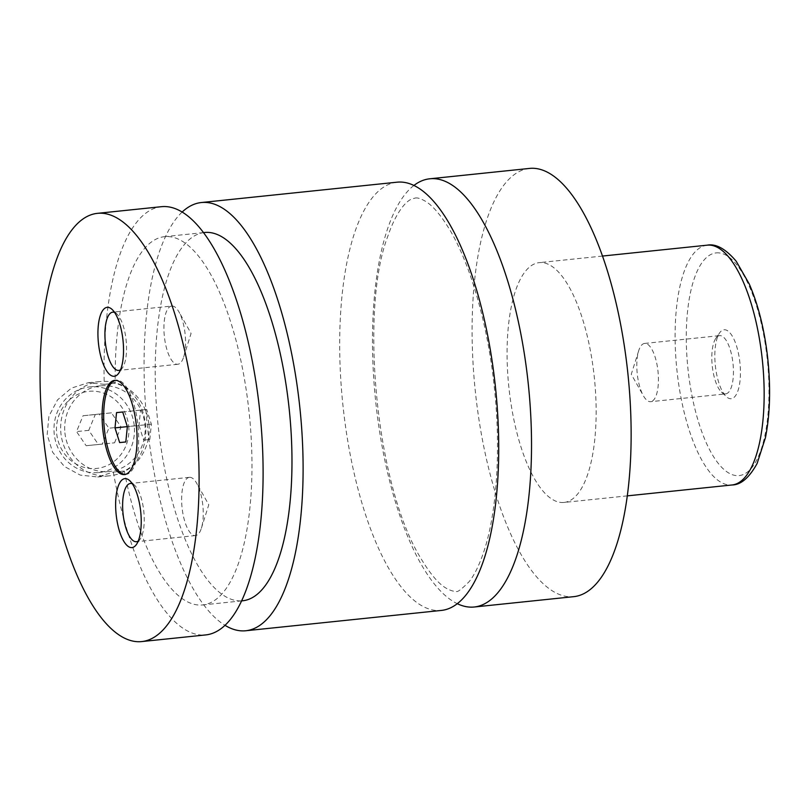 <?xml version="1.0" encoding="UTF-8"?>
<svg xmlns="http://www.w3.org/2000/svg" width="810" height="810" viewBox="0 0 810 810"><rect width="100%" height="100%" fill="white"/><g stroke="black" fill="none" stroke-linecap="round" stroke-linejoin="round"><path stroke-width="0.61" stroke-dasharray="4.05 3.04" d="M413.859 185.49A215.257 76.788 -95.9 0 0 375.627 400.839A215.257 76.788 -95.9 0 0 457.346 603.713M396.94 182.199A215.257 76.788 -95.9 0 0 342.822 404.251A215.257 76.788 -95.9 0 0 441.46 610.416M125.266 474.427A47.355 16.899 -95.9 0 0 126.046 474.397A47.355 16.899 -95.9 0 0 137.983 425.584A47.355 16.899 -95.9 0 0 116.306 380.184A47.355 16.899 -95.9 0 0 116.286 380.194A47.355 16.899 -95.9 0 0 115.486 380.325M126.046 474.397A47.355 16.899 -95.9 0 0 126.076 474.397L124.477 474.559M134.227 425.574A43.052 40.216 84.3 0 0 89.981 386.886A43.052 40.216 84.3 0 0 54.219 433.897A43.052 40.216 84.3 0 0 98.466 472.574A43.052 40.216 84.3 0 0 134.227 425.574M128.699 426.141A38.748 36.197 -95.7 0 1 96.674 468.423A38.748 36.197 -95.7 0 1 56.69 433.623A38.748 36.197 -95.7 0 1 88.705 391.341A38.748 36.197 -95.7 0 1 128.699 426.141M64.911 432.834A43.052 40.216 84.3 0 0 109.158 471.511A43.052 40.216 84.3 0 0 144.919 424.511A43.052 40.216 84.3 0 0 100.673 385.833A43.052 40.216 84.3 0 0 64.911 432.834M104.257 384.335L115.222 383.241C150.873 392.475 157.302 454.612 124.294 471.005L113.319 472.088L97.706 476.979L80.241 475.095L64.344 466.418L52.63 452.243L47.162 434.616L48.924 416.178L57.54 399.867L71.401 388.122L88.168 382.745L104.257 384.335A215.257 76.788 -95.9 0 1 161.322 206.702M148.918 424.096A47.355 44.236 84.3 0 0 100.258 381.55A47.355 44.236 84.3 0 0 60.912 433.249A47.355 44.236 84.3 0 0 109.583 475.804A47.355 44.236 84.3 0 0 148.918 424.096M724.069 329.771A34.658 12.363 84.1 0 1 739.935 363.022A34.658 12.363 84.1 0 1 731.197 398.712A34.658 12.363 84.1 0 1 726.246 396.586A34.658 12.363 84.1 0 1 715.331 365.523A34.658 12.363 84.1 0 1 719.624 332.869A34.658 12.363 84.1 0 1 724.069 329.771M725.638 393.883A29.271 10.439 84.1 0 1 721.457 392.08A29.271 10.439 84.1 0 1 712.243 365.837A29.271 10.439 84.1 0 1 715.868 338.266A29.271 10.439 84.1 0 1 719.604 335.644A29.271 10.439 84.1 0 1 719.624 335.644A29.271 10.439 84.1 0 1 733.02 363.71A29.271 10.439 84.1 0 1 725.659 393.883A29.271 10.439 84.1 0 1 725.638 393.883L650.653 401.679A29.271 10.439 84.1 0 1 643.363 395.725A29.271 10.439 84.1 0 1 638.685 350.76A29.271 10.439 84.1 0 1 644.598 343.44A29.271 10.439 84.1 0 1 644.618 343.44A29.271 10.439 84.1 0 1 658.014 371.507A29.271 10.439 84.1 0 1 650.653 401.679A29.271 10.439 84.1 0 1 650.633 401.679M138.237 541.06A29.271 10.439 -95.9 0 0 140.191 539.085A29.271 10.439 -95.9 0 0 143.815 511.505A29.271 10.439 -95.9 0 0 134.602 485.261A29.271 10.439 -95.9 0 0 132.283 483.732M189.429 477.333A29.271 10.439 -95.9 0 0 189.408 477.333A29.271 10.439 -95.9 0 0 182.048 507.505A29.271 10.439 -95.9 0 0 195.443 535.572A29.271 10.439 -95.9 0 0 195.463 535.572A29.271 10.439 -95.9 0 0 201.376 528.252A29.271 10.439 -95.9 0 0 196.698 483.286A29.271 10.439 -95.9 0 0 189.429 477.333M120.538 369.765A29.271 10.439 -95.9 0 0 122.492 367.791A29.271 10.439 -95.9 0 0 126.117 340.21A29.271 10.439 -95.9 0 0 116.893 313.966A29.271 10.439 -95.9 0 0 114.574 312.437M171.72 306.038A29.271 10.439 -95.9 0 0 171.71 306.038A29.271 10.439 -95.9 0 0 164.339 336.211A29.271 10.439 -95.9 0 0 177.744 364.277A29.271 10.439 -95.9 0 0 177.765 364.277A29.271 10.439 -95.9 0 0 183.667 356.957A29.271 10.439 -95.9 0 0 179 311.992A29.271 10.439 -95.9 0 0 171.72 306.038L112.701 312.174M564.003 502.443A120.548 43.001 -95.9 0 0 564.084 502.443A120.548 43.001 -95.9 0 0 594.398 378.199A120.548 43.001 -95.9 0 0 539.227 262.632A120.548 43.001 -95.9 0 0 539.146 262.642A120.548 43.001 -95.9 0 0 508.832 386.886A120.548 43.001 -95.9 0 0 564.003 502.443M529.355 168.44A215.257 76.788 -95.9 0 0 475.217 390.298A215.257 76.788 -95.9 0 0 573.743 596.656M182.098 212.088A215.257 76.788 -95.9 0 0 147.207 424.582A215.257 76.788 -95.9 0 0 225.069 625.361M124.294 471.005A185.125 66.035 -95.9 0 0 202.723 604.938A185.125 66.035 -95.9 0 0 249.288 414.133A185.125 66.035 -95.9 0 0 164.552 236.662A185.125 66.035 -95.9 0 0 164.44 236.672A185.125 66.035 -95.9 0 0 115.222 383.241M204.444 232.521A185.125 66.035 -95.9 0 0 157.889 423.316A185.125 66.035 -95.9 0 0 242.615 600.787M113.319 472.088A215.257 76.788 -95.9 0 0 205.841 634.908M114.554 442.817L121.085 426.992L111.456 412.847L95.286 414.528L88.756 430.353L98.385 444.498L114.554 442.817L86.154 445.713L76.525 431.568L83.055 415.733L99.225 414.052L108.864 428.207L102.323 444.032M121.085 426.992L108.864 428.207M111.456 412.847L99.225 414.052M95.286 414.528L83.055 415.733M88.756 430.353L76.525 431.568M98.385 444.498L86.154 445.713M139.006 425.412L143.643 440.093L149.82 439.476L151.359 424.187L146.721 409.506L140.545 410.113L139.006 425.412L127.332 426.627M140.545 410.113L116.539 412.614M146.721 409.506L122.715 411.996M151.359 424.187L127.352 426.678M149.82 439.476L143.643 440.093M716.121 252.902A111.932 39.933 84.1 0 1 767.364 360.308A111.932 39.933 84.1 0 1 739.135 475.581A111.932 39.933 84.1 0 1 687.892 368.175A111.932 39.933 84.1 0 1 716.121 252.902M707.16 245.177A120.548 43.001 -95.9 0 0 676.846 369.411A120.548 43.001 -95.9 0 0 732.017 484.977M415.216 198.045C417.393 197.529 420.795 198.592 425.412 201.255C432.864 205.669 441.217 215.561 450.451 230.941C471.157 266.085 488.541 327.675 494.626 390.481C501.106 452.78 496.388 515.626 483.266 553.301C478.902 565.846 474.225 575.262 469.253 581.55C461.204 589.66 456.81 592.859 456.07 591.148C453.985 591.644 450.785 590.713 446.492 588.374C438.625 584.051 429.735 573.46 419.803 556.602C375.496 483.125 359.782 308.731 387.757 236.449C396.849 209.689 407.339 200.546 411.713 199.037L415.216 198.045M116.286 380.194L114.676 380.356M100.673 385.833L89.981 386.886M109.158 471.511L98.466 472.574M97.706 476.979L109.583 475.804M88.371 382.725L100.258 381.55M721.457 392.08L726.246 396.586M715.868 338.266L719.624 332.869M644.598 343.44L719.604 335.644M638.685 350.76L631.274 374.26L643.363 395.725M134.602 485.261L129.813 480.755M140.191 539.085L136.434 544.472M189.408 477.333L130.4 483.469M195.463 535.572L136.455 541.708M201.376 528.252L208.777 504.751L196.698 483.286M116.893 313.966L112.114 309.46M122.492 367.791L118.736 373.187M177.765 364.277L118.756 370.413M183.667 356.957L191.079 333.457L179 311.992M602.427 256.061L539.146 262.642M627.365 495.862L564.084 502.443M203.411 232.622L164.44 236.672M241.704 600.878L202.723 604.938"/><path stroke-width="1.21" d="M457.346 603.713A215.257 76.788 -95.9 0 0 474.133 607.014A215.257 76.788 -95.9 0 0 474.265 607.004A215.257 76.788 -95.9 0 0 528.404 385.145A215.257 76.788 -95.9 0 0 429.877 178.777A215.257 76.788 -95.9 0 0 429.745 178.797A215.257 76.788 -95.9 0 0 413.859 185.49M225.069 625.361A215.257 76.788 -95.9 0 0 245.713 630.767A215.257 76.788 -95.9 0 0 245.845 630.747L441.46 610.416A215.257 76.788 -95.9 0 0 495.599 388.557A215.257 76.788 -95.9 0 0 397.072 182.189A215.257 76.788 -95.9 0 0 396.94 182.199L201.326 202.54A215.257 76.788 -95.9 0 0 182.098 212.088M124.446 474.569A47.355 16.899 -95.9 0 0 124.477 474.559A47.355 16.899 -95.9 0 0 136.384 425.756A47.355 16.899 -95.9 0 0 114.706 380.356A47.355 16.899 -95.9 0 0 114.676 380.356A47.355 16.899 -95.9 0 0 102.769 429.168A47.355 16.899 -95.9 0 0 124.446 474.569M115.486 380.325A47.355 16.899 -95.9 0 0 104.379 429.037A47.355 16.899 -95.9 0 0 125.266 474.427M131.99 547.58A34.658 12.363 -95.9 0 0 136.434 544.472A34.658 12.363 -95.9 0 0 140.727 511.829A34.658 12.363 -95.9 0 0 129.813 480.755A34.658 12.363 -95.9 0 0 124.861 478.629A34.658 12.363 -95.9 0 0 116.124 514.33A34.658 12.363 -95.9 0 0 131.99 547.58M132.283 483.732A29.271 10.439 -95.9 0 0 130.42 483.469A29.271 10.439 -95.9 0 0 130.4 483.469A29.271 10.439 -95.9 0 0 123.039 513.641A29.271 10.439 -95.9 0 0 136.434 541.708A29.271 10.439 -95.9 0 0 136.455 541.708A29.271 10.439 -95.9 0 0 138.237 541.06M114.291 376.285A34.658 12.363 -95.9 0 0 118.736 373.187A34.658 12.363 -95.9 0 0 123.029 340.534A34.658 12.363 -95.9 0 0 112.114 309.46A34.658 12.363 -95.9 0 0 107.163 307.334A34.658 12.363 -95.9 0 0 98.425 343.035A34.658 12.363 -95.9 0 0 114.291 376.285M114.574 312.437A29.271 10.439 -95.9 0 0 112.722 312.174A29.271 10.439 -95.9 0 0 112.701 312.174A29.271 10.439 -95.9 0 0 105.341 342.346A29.271 10.439 -95.9 0 0 118.736 370.413A29.271 10.439 -95.9 0 0 118.756 370.413A29.271 10.439 -95.9 0 0 120.538 369.765M573.743 596.656A215.257 76.788 -95.9 0 0 573.875 596.646A215.257 76.788 -95.9 0 0 628.013 374.787A215.257 76.788 -95.9 0 0 529.487 168.419A215.257 76.788 -95.9 0 0 529.355 168.44L429.745 178.797M245.845 630.747A215.257 76.788 -95.9 0 0 299.983 408.888A215.257 76.788 -95.9 0 0 201.457 202.53A215.257 76.788 -95.9 0 0 201.326 202.54M242.615 600.787A185.125 66.035 -95.9 0 0 242.727 600.777A185.125 66.035 -95.9 0 0 289.292 409.981A185.125 66.035 -95.9 0 0 204.555 232.5A185.125 66.035 -95.9 0 0 204.444 232.521L203.411 232.622M141.709 641.581A215.257 76.788 -95.9 0 0 141.841 641.56A215.257 76.788 -95.9 0 0 195.98 419.701A215.257 76.788 -95.9 0 0 97.453 213.344A215.257 76.788 -95.9 0 0 97.322 213.354A215.257 76.788 -95.9 0 0 43.183 435.213A215.257 76.788 -95.9 0 0 141.709 641.581M141.841 641.56L205.841 634.908A215.257 76.788 -95.9 0 0 259.98 413.049A215.257 76.788 -95.9 0 0 161.453 206.692A215.257 76.788 -95.9 0 0 161.322 206.702L97.322 213.354M116.539 412.614L115 427.903L119.637 442.584L125.813 441.976L127.352 426.678L122.715 411.996L116.539 412.614M127.332 426.627L115 427.903M125.823 441.946L119.637 442.584M707.241 245.167A120.548 43.001 -95.9 0 0 707.16 245.177C715.959 243.476 725.649 248.842 736.219 261.255L749.23 283.935C758.302 304.904 764.448 329.569 767.688 357.939C770.857 387.615 770.097 414.224 765.42 437.764L757.127 463.452C749.27 477.708 740.927 484.876 732.098 484.967A120.548 43.001 -95.9 0 0 762.413 360.733A120.548 43.001 -95.9 0 0 707.241 245.167M732.017 484.977A120.548 43.001 -95.9 0 0 732.098 484.967L627.365 495.862M707.16 245.177L602.427 256.061M573.875 596.646L474.265 607.004M242.727 600.777L241.704 600.878"/></g></svg>
